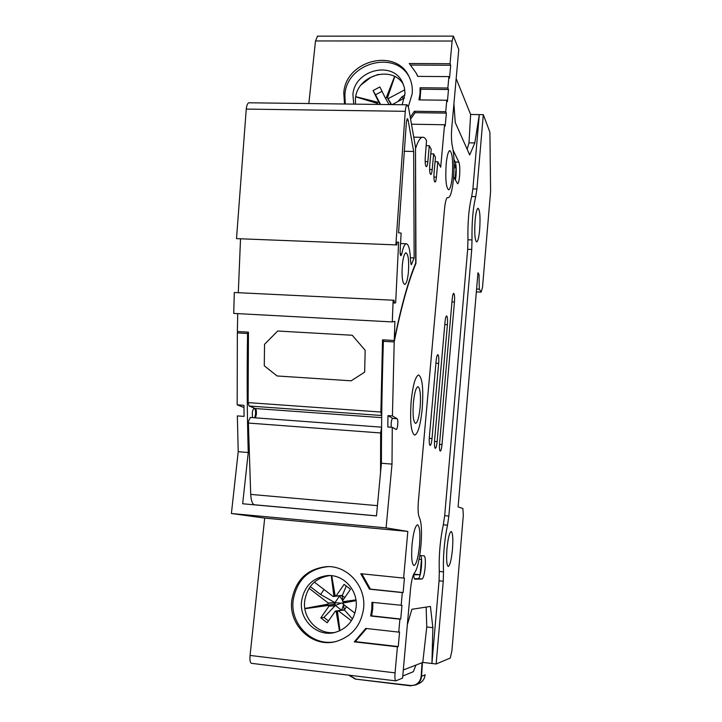 <?xml version="1.0" encoding="UTF-8"?>
<svg xmlns="http://www.w3.org/2000/svg" width="722" height="722" viewBox="0 0 722 722"><rect width="100%" height="100%" fill="white"/><g stroke="black" fill="none" stroke-linecap="round" stroke-linejoin="round"><path stroke-width="1.08" d="M344.746 597.554L342.201 595.614L339.539 596.047L334.936 602.662L335.351 605.451L323.934 617.427L328.465 620.938M343.871 602.563L343.374 602.184L342.878 602.897L341.037 603.177L334.936 602.662L333.817 604.269L335.351 605.451L328.943 606.119L327.725 604.883L328.221 603.005L334.936 602.662L328.519 603.276M333.817 604.269L304.874 608.592M339.71 595.803L333.221 596.534L334.701 594.865L335.929 596.083L342.363 595.307L335.929 596.083M341.804 610.18L344.34 609.864L352.471 618.989M338.013 610.749L335.378 611.065L337.282 612.238L339.827 630.766M337.282 612.238L338.095 610.631L344.34 609.864L343.492 605.054L341.687 610.189M354.935 613.195L342.806 603.863L344.277 602.184L355.982 600.271M344.277 602.184L342.372 601.011L350.513 589.26L344.105 584.396L336.19 595.767M341.037 603.177L335.351 605.451L341.551 610.207M343.519 604.458L343.492 605.054M346.506 606.751L344.34 609.864M342.815 600.325L342.201 595.614M343.374 602.184L343.185 601.634M342.706 600.478L339.539 596.047M335.053 605.812L328.943 606.119M344.584 610.09L338.095 610.631M314.323 582.112L333.221 596.534M353.545 616.859L352.21 618.79M324.025 589.54L320.568 594.504L334.548 602.401M346.262 586.038L342.363 595.307M328.104 605.478L304.892 608.718M304.846 608.456L327.914 604.152M333.826 595.65L331.281 575.66M334.701 594.865L331.624 575.687M331.732 575.705L335.089 595.442M343.212 601.661L355.928 599.883M356.027 600.632L343.419 602.987M337.481 611.507L339.936 630.721M339.484 630.929L336.217 611.714M310.225 586.571L320.568 594.504M323.934 617.427L320.821 617.851L327.183 622.779L335.378 611.065M338.438 610.848L351.37 620.785M309.061 588.277L328.221 603.005M328.736 606.48L320.821 617.851M361.19 84.835L370.828 77.344L378.364 74.348M377.913 104.428L377.128 103.102L378.527 101.739L380.124 104.455M355.711 96.829L377.128 103.102L377.299 104.419M391.604 104.6L387.353 97.66L385.286 97.903L379.862 86.938L373.057 90.575L375.53 94.79L382.037 91.324M385.34 97.975L389.095 104.573L385.413 98.084M387.867 98.761L391.162 104.6M380.187 104.455L378.527 101.739M403.174 98.761L402.118 96.649L404.907 95.16M397.993 101.513L402.118 96.649M380.566 104.464L375.53 94.79M377.633 102.217L355.738 96.667M355.702 96.865L377.209 103.363M387.452 97.921L394.763 76.586L387.353 97.66M394.555 76.478L386.306 97.605M388.219 98.607L404.789 89.808M404.491 98.066L392.154 104.609M378.4 101.405L373.057 90.575M413.399 402.65C412.569 415.024 413.291 421.946 415.556 423.417C417.578 422.587 419.103 417.244 420.15 407.37C420.971 395.06 420.24 388.165 417.957 386.676C415.971 387.479 414.455 392.804 413.399 402.65M422.217 408.814C423.57 388.716 422.37 377.435 418.607 374.989C415.394 376.288 412.912 384.988 411.17 401.089C409.816 421.377 410.989 432.722 414.681 435.122C418.011 433.751 420.52 424.978 422.217 408.814C423.57 388.716 422.37 377.435 418.607 374.989C415.394 376.288 412.912 384.988 411.17 401.089C409.816 421.377 410.989 432.722 414.681 435.122C418.011 433.751 420.52 424.978 422.217 408.814M381.586 427.577L380.647 432.965L248.395 423.056L248.476 421.368L250.344 417.487M249.117 406.008L248.124 402.614L380.882 412.036L381.505 415.484L249.117 406.008L255.299 408.535C256.238 409.248 256.59 411.188 256.346 414.374L255.48 417.848M380.882 412.036L382.534 339.827L394.248 340.495C401.08 306.552 408.318 280.515 415.971 262.411L415.493 147.162L408.607 107.768L407.1 104.798C406.278 105.25 405.674 107.307 405.286 110.98L395.846 244.875L236.509 238.63L246.274 108.769C246.743 105.213 247.592 103.219 248.828 102.786L249.27 102.795M402.325 264.929C401.603 276.643 402.416 283.168 404.762 284.477C406.405 283.746 407.614 279.685 408.399 272.302C409.13 260.642 408.3 254.144 405.926 252.808C404.32 253.539 403.12 257.573 402.325 264.929M248.124 402.614L248.449 332.147L237.367 331.515L237.728 313.61M394.248 340.495L394.925 321.362L392.281 321.931L233.729 313.402L234.298 292.509L394.158 300.262L234.298 292.509M351.163 380.81L277.077 375.963L264.279 365.792L264.532 344.304L277.708 331.019L352.219 335.252L365.179 350.287L364.646 372.173L351.163 380.81L364.646 372.173L365.179 350.287L352.219 335.252L277.708 331.019L264.532 344.304L264.279 365.792L277.077 375.963L351.163 380.81M401.143 233.089L400.141 250.823C400.051 253.864 400.322 255.507 400.954 255.741L401.784 253.864C403.066 247.583 404.537 244.198 406.188 243.729C408.742 244.099 410.204 250.038 410.565 261.526L411.323 264.694L414.148 257.916L413.661 151.476L408.092 120.042L407.352 118.598L406.423 121.91L398.553 232.818L401.143 233.089M410.43 257.763L414.148 257.916M404.049 151.268L413.661 151.476M394.158 300.262L394.041 303.069L395.665 302.825L398.634 242.231L396.974 242.114L396.856 244.929L236.509 238.63M396.856 244.929L395.846 244.875M398.634 242.231L396.974 242.168M238.305 292.518L240.525 238.802M395.665 302.825L394.05 302.744M393.138 300.406L392.281 321.931M255.272 504.913L254.478 504.777C252.366 504.155 251.112 500.698 250.705 494.399L248.395 423.056M380.548 472.459L380.647 432.965M447.396 197.557L448.47 197.657C450.681 196.447 452.36 190.066 453.497 178.487C454.526 165.049 454.165 154.373 452.405 146.458C451.394 141.882 451.178 135.655 451.773 127.767L458.777 49.439L453.371 36.118L452.107 41.037L450.059 63.707L450.681 65.26L449.526 78.12L448.894 76.604L447.866 88.021L420.087 87.759L419.978 93.833L418.95 99.907L446.765 100.232L447.396 101.676L448.497 89.501L420.8 89.23L419.996 99.916M372.868 602.419L372.696 609.079L371.586 615.839L370.666 615.983L399.907 619.196L398.743 632.12L365.774 628.42L354.285 641.849L397.416 646.813L398.255 646.569L399.573 631.921L398.743 632.12M371.586 615.839L400.737 619.043L401.973 605.343L371.938 602.319L371.785 609.197L370.666 615.983M252.51 417.632L252.276 413.038C252.664 410.168 253.332 408.634 254.279 408.426C255.353 408.878 255.759 410.836 255.516 414.311L254.649 417.785M301.552 601.309C299.061 619.909 317.021 637.111 334.593 632.544C346.948 628.979 354.123 620.541 356.127 607.229C358.148 590.307 343.6 574.351 327.589 575.569C312.915 577.465 304.233 586.047 301.552 601.309M329.99 575.569C315.695 577.654 307.256 586.147 304.675 601.056C302.401 618.537 318.303 635.125 335.116 632.418M291.76 600.514C288.376 625.342 312.77 648.239 336.172 641.452C351.957 636.479 361.099 625.433 363.608 608.312C366.18 586.354 347.688 565.615 326.967 566.617C307.193 568.71 295.451 580.01 291.76 600.514M328.862 566.635L328.23 566.635C308.52 568.719 296.823 579.974 293.15 600.397C289.928 624.395 312.707 646.876 335.604 641.596M408.363 106.612L412.19 93.752C412.74 87.579 411.666 81.83 408.986 76.514C395.818 47.399 345.45 60.54 343.78 93.021L344.52 104.004M409.573 77.714C395.954 49.34 346.551 62.715 344.899 94.744L345.278 104.013M453.642 176.719L457.595 183.767C458.461 183.298 459.12 180.717 459.571 176.033C460.04 169.48 459.797 164.842 458.858 162.125L453.181 150.275M455.42 180.202L455.997 175.933C456.457 169.39 456.205 164.76 455.248 162.035L453.967 159.418M413.661 574.252C413.814 577.329 414.238 578.981 414.915 579.197L422.081 578.999C423.39 578.25 424.401 574.396 425.132 567.447C425.628 560.579 425.294 556.707 424.157 555.841L419.735 555.534M414.419 578.719L418.327 578.611C419.653 577.871 420.682 574.026 421.413 567.068C421.883 560.832 421.621 557.005 420.646 555.597M404.843 652.751L404.889 652.228M447.857 197.575L447.505 197.53C446.205 198.207 445.221 201.97 444.526 208.82L418.408 501.023C417.767 509.425 418.074 514.921 419.338 517.503C421.504 521.961 422.036 531.365 420.935 545.706C419.5 560.037 417.307 569.198 414.374 573.169C412.677 575.434 411.387 580.84 410.502 589.369L402.578 678.093L395.755 680.873L251.409 663.328C250.137 662.643 249.695 660.016 250.074 655.45L264.694 518.098L231.401 513.504L238.215 451.692L237.348 415.899L244.081 416.395L243.937 405.313L237.186 404.825L243.955 407.533M446.16 164.183C445.266 179.516 446.115 188.063 448.723 189.85C450.302 188.993 451.494 184.435 452.306 176.177C453.217 160.979 452.351 152.459 449.716 150.6C448.163 151.449 446.981 155.979 446.16 164.183M475.094 220.598C474.318 233.305 474.859 240.426 476.719 241.951C477.982 241.247 478.966 237.105 479.679 229.542C480.455 216.934 479.904 209.84 478.027 208.252C476.791 208.947 475.816 213.062 475.094 220.598M446.972 548.621C446.232 559.225 446.638 565.173 448.2 566.463C449.977 565.606 451.403 559.866 452.468 549.234C453.208 538.684 452.793 532.764 451.223 531.464C449.481 532.258 448.064 537.98 446.972 548.621M412.036 544.704C411.161 557.05 411.784 563.999 413.905 565.543C416.305 564.604 418.173 557.935 419.5 545.543C420.375 533.26 419.735 526.347 417.596 524.786C415.24 525.67 413.39 532.313 412.036 544.704M361.812 573.819L370.386 589.098L403.129 592.536L404.437 578.06L403.616 578.078L407.831 531.428L386.099 527.872L392.01 464.102L392.272 427.325L396.288 429.5C396.929 429.265 397.416 427.668 397.741 424.716C397.975 421.449 397.786 419.455 397.163 418.751L392.425 415.935L394.203 341.948L383.382 341.325L383.68 339.891M391.162 427.243L391.189 423.164C391.514 420.222 392.001 418.634 392.651 418.399L387.967 415.619L387.822 427L392.272 427.325M402.19 104.735L404.997 93.391L404.356 87.461L402.289 81.965C392.064 60.197 354.159 70.296 352.914 94.835L353.744 104.121M403.372 84.321C391.838 64.682 356.632 75.512 355.432 98.815L355.468 104.139M247.944 332.12L247.574 333.51C246.879 374.519 247.105 414.184 248.251 452.504L242.655 503.766L376.469 515.905L381.415 463.253C381.406 424.031 382.064 383.391 383.382 341.325M415.61 263.268L415.98 263.286C408.291 281.517 401.035 307.743 394.203 341.948M415.701 263.061L415.493 148.236M237.186 404.825L237.348 332.914L247.574 333.51M237.728 331.533L237.348 332.914M452.107 41.037L315.505 40.946L308.845 103.553M315.505 40.946L317.581 36.154M250.074 655.45L395.06 672.859L397.416 646.813M395.06 672.859C394.708 677.57 394.943 680.241 395.755 680.873M448.497 89.501L447.866 88.021M446.765 100.232L445.727 111.711L414.374 111.269L410.267 117.28M411.486 124.211L444.544 124.753L445.194 126.124L446.367 113.119L445.727 111.711M444.544 124.753L440.709 167.233L437.812 161.773L435.068 161.71M415.682 148.236C417.749 141.674 419.888 138.028 422.117 137.315C423.697 136.873 425.168 137.938 426.54 140.51L425.285 157.035C424.951 162.829 425.33 166.051 426.422 166.701C427.054 166.367 427.523 164.688 427.839 161.647L429.301 145.718L431.205 149.301L429.752 165.103C429.428 170.744 429.789 173.885 430.835 174.534C431.449 174.21 431.909 172.549 432.216 169.544L433.642 153.903L435.465 157.351L434.057 172.865C433.732 178.37 434.075 181.43 435.077 182.07C435.673 181.754 436.124 180.103 436.422 177.134L437.812 161.773M403.129 592.536L402.307 592.6L401.152 605.451M400.737 619.043L399.907 619.196M248.251 452.504L238.215 451.692M477.82 274.522L479.038 274.577L477.964 272.772L458.091 506.925L462.892 508.505L463.307 515.409L451.909 650.82L450.284 658.058L436.151 663.987L443.263 581.219L443.498 571.851C443.001 556.012 444.337 540.453 447.514 525.183L448.849 516.059L471.737 249.46L472.017 239.921C471.719 222.43 472.964 207.999 475.726 196.637L476.926 189.011L483.307 114.663L470.636 114.482L456.169 78.635M403.3 669.998L422.785 662.417L436.151 663.987M434.599 440.122C434.274 445.032 434.509 447.775 435.33 448.371C436.097 448.028 436.702 445.79 437.126 441.629L447.405 324.692C447.739 319.458 447.469 316.525 446.593 315.893C445.925 316.218 445.402 318.203 445.032 321.868L434.599 440.122M479.038 274.577L479.282 289.143L481.141 292.121L482.522 287.248L490.599 191.384L489.904 132.198L483.307 114.663M419.094 559.27L421.458 559.397L420.105 574.73L413.688 574.802M420.105 574.73L413.724 574.116M429.301 145.718L426.332 145.654M433.642 153.903L430.79 153.84M467.161 149.274L468.993 142.83L470.636 114.482M422.785 662.417L426.765 626.994L426.124 607.094M479.282 289.143L476.592 289.017M481.141 292.121L476.349 291.896M450.059 63.707L409.293 63.509L416.287 73.247L417.659 76.379L448.894 76.604M387.967 415.619L392.425 415.935M392.01 464.102L381.415 463.253M386.099 527.872L231.401 513.504M407.831 531.428L264.694 518.098M403.616 578.078L360.765 573.71L369.465 589.161L402.307 592.6M426.765 626.994L432.866 627.671L431.927 663.491L439.066 580.795L439.301 571.427C438.768 555.597 440.113 540.056 443.326 524.804L444.68 515.679L467.675 249.298L467.946 239.767C467.621 222.286 468.867 207.873 471.683 196.519L472.883 188.893L479.3 114.599L474.814 142.938L469.697 154.968L455.239 122.478L453.93 103.616M432.018 438.57L438.66 363.437C439.003 358.193 438.723 355.26 437.821 354.628C437.09 354.962 436.521 357.083 436.115 360.991L429.364 436.99C429.021 442.026 429.283 444.842 430.141 445.456C430.953 445.113 431.575 442.821 432.018 438.57L429.265 438.371M442.017 444.544L454.454 302.022C454.788 296.841 454.526 293.944 453.687 293.312C453.055 293.628 452.568 295.524 452.225 299.016L439.599 443.109C439.274 447.893 439.499 450.573 440.285 451.151C441.025 450.826 441.602 448.624 442.017 444.544L439.508 444.355M432.866 627.671L430.411 606.435L411.892 609.278L407.352 624.665M468.993 142.83L474.814 142.938M454.057 167.694L456.096 167.91L454.075 163.813M456.096 167.91L455.068 179.516M402.759 676.045L413.318 671.695L415.953 665.079M370.386 589.098L369.465 589.161M366.559 628.501L355.26 641.623L354.285 641.849M355.26 641.623L398.255 646.569M416.639 73.969L417.767 76.379M450.681 65.26L410.755 65.052M446.367 113.119L415.114 112.677L410.601 119.175M415.114 112.677L414.374 111.269M420.8 89.23L420.087 87.759M421.161 676.523L421.558 676.541C421.116 680.314 419.292 683.075 416.098 684.844L410.547 685.828L355.414 679.086L348.699 675.151L355.395 679.086L410.511 685.503C416.477 685.611 420.023 682.615 421.161 676.523M419.166 683.4L419.708 683.147C422.848 681.406 424.644 678.68 425.077 674.962L421.576 676.279L422.442 662.552M349.06 675.196L355.368 678.77M421.179 676.27L422.036 662.715M425.096 674.7L425.087 674.953C424.644 678.68 422.848 681.415 419.708 683.147L416.098 684.844L410.538 685.828L355.395 679.086M381.694 417.632L255.299 408.535M405.259 111.314L246.247 109.094M400.205 253.801L401.784 253.864M410.836 263.981L411.793 264.026M406.694 120.023L408.092 120.042M250.705 494.399L377.435 505.653M376.478 515.842L254.478 504.777M455.248 162.035L458.858 162.125M392.777 418.435L397.163 418.751M434.509 441.431L437.126 441.629M444.797 324.548L447.405 324.692M443.326 524.804L447.514 525.183M444.68 515.679L448.849 516.059M439.301 571.427L443.498 571.851M439.066 580.795L443.263 581.219M472.883 188.893L476.926 189.011M471.683 196.519L475.726 196.637M467.946 239.767L472.017 239.921M467.675 249.298L471.737 249.46M436.422 177.134L433.922 177.07M432.216 169.544L429.617 169.471M427.839 161.647L425.15 161.584M451.972 301.895L454.454 302.022M435.917 363.274L438.66 363.437M418.327 578.611L422.081 578.999M389.086 104.573L385.286 97.903M400.548 243.513L406.188 243.729M407.1 104.798L248.828 102.786M381.595 427.162L250.191 417.46M447.288 197.62L448.028 197.647M402.524 82.434L402.289 81.965M422.117 137.315L413.742 137.153M409.284 77.11L408.986 76.514M328.23 566.635L326.967 566.617M329.503 575.551L327.589 575.569M453.371 36.118L317.283 36.154"/></g></svg>
